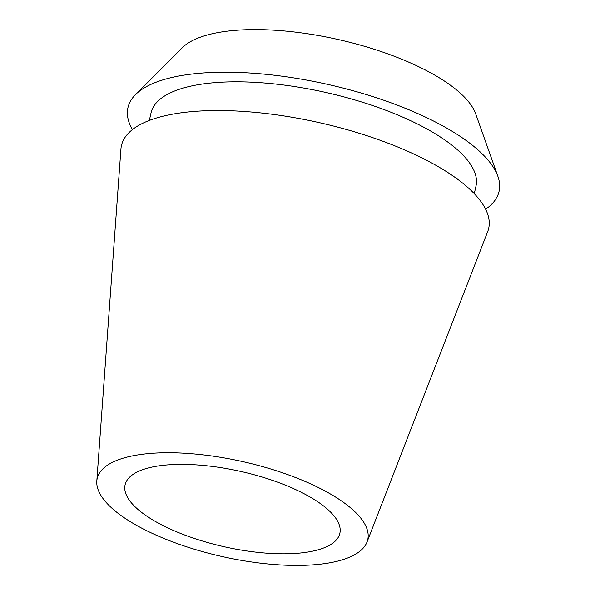 <?xml version="1.0" encoding="UTF-8"?>
<svg xmlns="http://www.w3.org/2000/svg" width="595" height="595" viewBox="0 0 595 595"><rect width="100%" height="100%" fill="white"/><g stroke="black" fill="none" stroke-linecap="round" stroke-linejoin="round"><path stroke-width="0.89" d="M170.207 529.007A110.082 38.549 -167.3 0 0 278.155 553.744A110.082 38.549 -167.3 0 0 339.864 533.291A110.082 38.549 -167.3 0 0 294.748 489.179A110.082 38.549 -167.3 0 0 186.8 464.442A110.082 38.549 -167.3 0 0 125.091 484.895A110.082 38.549 -167.3 0 0 170.207 529.007M497.874 176.284L475.688 113.846A153.993 53.929 -167.3 0 0 413.547 64.297A153.993 53.929 -167.3 0 0 182.315 47.734L135.489 94.62A190.221 66.618 12.7 0 1 421.119 115.073A190.221 66.618 12.7 0 1 497.874 176.284A190.221 66.618 12.7 0 1 485.646 209.217M132.41 129.613A190.221 66.618 12.7 0 1 135.489 94.62M474.289 193.658L475.993 186.094A166.548 58.325 -167.3 0 0 407.731 119.35A166.548 58.325 -167.3 0 0 244.419 81.917A166.548 58.325 -167.3 0 0 151.048 112.864L149.345 120.428M367.026 542.03L487.669 231.708A188.228 65.919 -167.3 0 0 411.532 152.96A188.228 65.919 -167.3 0 0 222.612 110.566A188.228 65.919 -167.3 0 0 120.934 149.062L96.806 481.132A138.687 48.567 12.7 0 1 171.724 452.773A138.687 48.567 12.7 0 1 310.925 484.01A138.687 48.567 12.7 0 1 367.026 542.03A138.687 48.567 12.7 0 1 154.031 534.176A138.687 48.567 12.7 0 1 96.806 481.132"/></g></svg>

